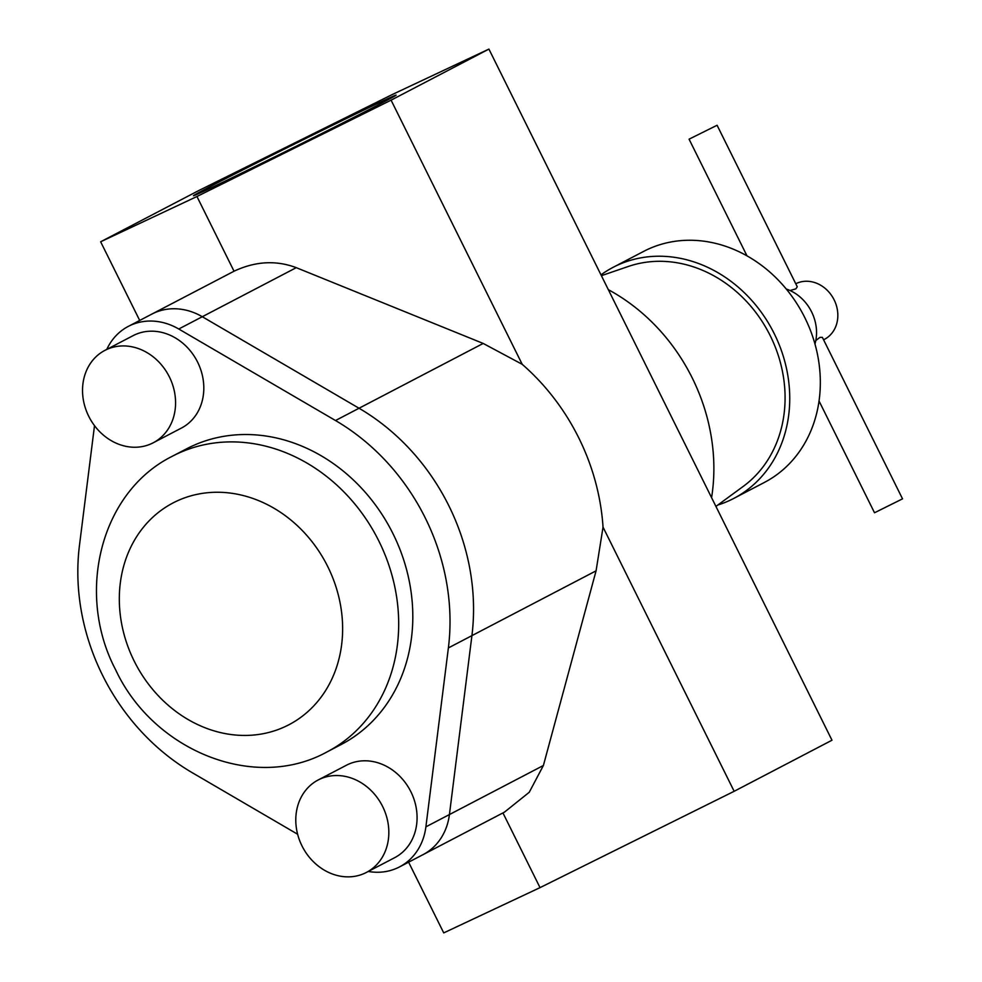 <?xml version="1.0" encoding="UTF-8"?>
<svg xmlns="http://www.w3.org/2000/svg" width="982" height="982" viewBox="0 0 982 982"><rect width="100%" height="100%" fill="white"/><g stroke="black" fill="none" stroke-linecap="round" stroke-linejoin="round"><path stroke-width="1.47" d="M382.649 806.529A52.144 44.877 -117.6 0 0 318.18 779.978A52.144 44.877 -117.6 0 0 301.977 845.87A52.144 44.877 -117.6 0 0 366.433 872.421A52.144 44.877 -117.6 0 0 382.649 806.529M366.433 872.421L394.678 857.679A52.144 44.877 -117.6 0 0 410.893 791.787A52.144 44.877 -117.6 0 0 346.425 765.236L318.18 779.978M169.383 376.916A52.144 44.877 -117.6 0 0 104.927 350.365A52.144 44.877 -117.6 0 0 88.711 416.245A52.144 44.877 -117.6 0 0 153.18 442.808A52.144 44.877 -117.6 0 0 169.383 376.916M153.18 442.808L181.412 428.066A52.144 44.877 -117.6 0 0 197.627 362.174A52.144 44.877 -117.6 0 0 133.159 335.623L104.927 350.365M393.009 533.717A166.842 143.593 -117.6 0 0 186.715 448.749L172.599 456.114A166.842 143.593 62.4 0 1 378.88 541.082A166.842 143.593 62.4 0 1 327.006 751.93L341.122 744.552A166.842 143.593 -117.6 0 0 393.009 533.717M94.505 425.66L79.468 545.366A208.552 179.497 -117.6 0 0 102.57 675.321A208.552 179.497 -117.6 0 0 192.349 772.76L297.632 834.246M368.287 871.451A62.566 53.85 -117.6 0 0 399.502 866.922A62.566 53.85 -117.6 0 0 425.893 826.844L448.381 647.924A208.552 179.497 -117.6 0 0 335.5 420.529L178.761 329.007A62.566 53.85 -117.6 0 0 128.335 326.38A62.566 53.85 -117.6 0 0 106.78 349.396M399.502 866.922L423.046 854.635A62.566 53.85 -117.6 0 0 449.425 814.557L471.912 635.649A208.552 179.497 -117.6 0 0 359.031 408.242L202.292 316.72A62.566 53.85 -117.6 0 0 151.866 314.093L234.035 271.216C255.283 261.237 276.028 260.058 296.269 267.669L483.193 343.442L522.203 364.31A208.552 179.497 62.4 0 1 603.034 527.15L734.155 791.296L831.987 740.219L488.913 49.1L392.616 94.37L198.474 190.704L100.643 241.781L196.952 196.51L234.035 271.216M207.251 188.114A113.139 1.363 -26.4 0 0 193.442 195.749A113.139 1.363 -26.4 0 0 268.626 159.894A113.139 1.363 -26.4 0 0 382.317 102.754A113.139 1.363 -26.4 0 0 396.127 95.131A113.139 1.363 -26.4 0 0 320.942 130.987A113.139 1.363 -26.4 0 0 207.251 188.114M819.037 400.987L874.52 512.764L902.532 498.844L822.364 337.354L819.945 337.378L815.797 340.545M790.056 290.525L795.862 288.843L797.261 286.769L717.093 125.266L689.069 139.174L717.093 125.266M795.764 283.749A31.289 26.919 62.4 0 1 834.123 299.841A31.289 26.919 62.4 0 1 824.401 339.379L823.579 339.797M814.962 343.995A41.71 35.904 -117.6 0 0 811.598 311.883A41.71 35.904 -117.6 0 0 786.263 289.015M600.984 274.862A130.348 112.181 62.4 0 1 613.112 267.337L643.701 251.367A130.348 112.181 62.4 0 1 804.859 317.751A130.348 112.181 62.4 0 1 764.34 482.469L733.738 498.439A130.348 112.181 62.4 0 1 717.83 505.018M613.112 267.337A130.348 112.181 62.4 0 1 774.27 333.72A130.348 112.181 62.4 0 1 733.738 498.439M601.389 275.684L628.431 266.429A125.131 107.701 62.4 0 1 770.232 335.697A125.131 107.701 62.4 0 1 743.251 486.397L715.927 506.417M100.643 241.781L139.702 320.451M603.034 527.15L596.074 570.837L543.39 765.506L529.249 792.265L504.453 812.139L423.046 854.635A62.566 53.85 -117.6 0 0 449.425 814.557L471.912 635.649A208.552 179.497 -117.6 0 0 359.031 408.242L202.292 316.72A62.566 53.85 -117.6 0 0 151.866 314.093L128.335 326.38M502.944 812.924L540.026 887.63L734.155 791.296M408.61 862.171L443.729 932.9L540.026 887.63M196.952 196.51L391.082 100.164L522.203 364.31M391.082 100.164L488.913 49.1M608.337 289.678A182.48 157.059 62.4 0 1 711.582 497.665M327.779 566.651A125.131 107.701 -117.6 0 0 175.336 501.777A125.131 107.701 -117.6 0 0 134.166 661.046A125.131 107.701 -117.6 0 0 286.609 725.919A125.131 107.701 -117.6 0 0 327.779 566.651M178.761 329.007L296.269 267.669M425.893 826.844L543.39 765.506M448.381 647.924L596.074 570.837M335.5 420.529L483.193 343.442M172.599 456.114C100.201 491.884 75.516 593.644 115.631 669.773C153.045 750.273 254.031 792.216 327.006 751.93M746.983 255.836L689.069 139.174"/></g></svg>
